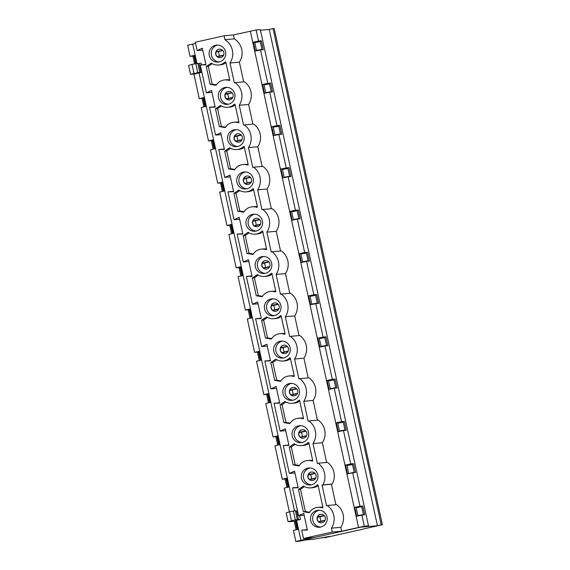 <?xml version="1.0" encoding="UTF-8"?>
<svg xmlns="http://www.w3.org/2000/svg" width="570" height="570" viewBox="0 0 570 570"><rect width="100%" height="100%" fill="white"/><g stroke="black" fill="none" stroke-linecap="round" stroke-linejoin="round"><path stroke-width="0.85" d="M350.379 473.107L354.184 472.259L350.379 473.107M356.214 507.777L357.996 515.936L357.91 515.544L363.404 514.546L357.91 515.544L356.214 507.777L361.708 506.773L363.404 514.546M348.776 473.649L346.873 464.935L348.776 473.649M362.499 529.295L324.451 537.795L329.595 536.391L313.251 539.298L301.744 540.317L360.447 527.2L377.433 525.697L269.232 29.448L273.037 28.6L274.163 28.5L382.363 524.749L362.477 529.195M260.44 30.224L269.232 29.448M254.79 42.608L256.571 50.766L256.486 50.374L261.979 49.376L256.486 50.374L254.79 42.608L260.291 41.603L261.979 49.376M264.01 84.894L265.791 93.06L265.706 92.661L271.199 91.663L265.706 92.661L264.01 84.894L269.51 83.89L271.199 91.663M273.23 127.181L275.011 135.347L274.925 134.948L280.419 133.95L274.925 134.948L273.23 127.181L278.73 126.184L280.419 133.95M282.449 169.468L284.231 177.633L284.145 177.242L289.645 176.237L284.145 177.242L282.449 169.468L287.95 168.471L289.645 176.237M291.669 211.755L293.45 219.92L293.365 219.528L298.865 218.524L293.365 219.528L291.669 211.755L297.169 210.758L298.865 218.524M300.889 254.042L302.67 262.207L302.584 261.815L308.085 260.818L302.584 261.815L300.889 254.042L306.389 253.044L308.085 260.818M310.108 296.336L311.89 304.494L311.804 304.102L317.305 303.105L311.804 304.102L310.108 296.336L315.609 295.331L317.305 303.105M319.335 338.623L321.11 346.788L321.024 346.389L326.524 345.392L321.024 346.389L319.335 338.623L324.829 337.625L326.524 345.392M328.555 380.91L330.329 389.075L330.244 388.676L335.744 387.678L330.244 388.676L328.555 380.91L334.048 379.912L335.744 387.678M337.775 423.197L339.556 431.362L339.464 430.97L344.964 429.965L339.464 430.97L337.775 423.197L343.268 422.199L344.964 429.965M322.527 537.966L322.442 537.567M377.433 525.697L381.237 524.849L273.037 28.6M381.237 524.849L382.363 524.749M297.711 529.224L297.091 529.366L295.395 521.593L296.001 521.393M297.091 529.366L297.697 529.159M194.577 56.223L193.971 56.423L195.538 63.598M279.257 444.586L278.652 444.785L279.272 444.65M277.562 436.82L276.956 437.019L278.652 444.785M270.038 402.299L269.432 402.498L270.052 402.363M268.342 394.526L267.736 394.732L269.432 402.498M260.818 360.012L260.205 360.212L260.832 360.069M259.122 352.239L258.516 352.438L260.205 360.212M251.598 317.718L250.985 317.925L251.612 317.782M249.902 309.952L249.297 310.151L250.985 317.925M242.378 275.431L241.766 275.638L242.393 275.495M240.683 267.665L240.077 267.864L241.766 275.638M233.159 233.144L232.546 233.344L233.166 233.208M231.463 225.378L230.85 225.578L232.546 233.344M223.932 190.857L223.326 191.057L223.946 190.921M222.243 183.084L221.63 183.291L223.326 191.057M214.712 148.571L214.106 148.77L214.726 148.627M213.023 140.797L212.411 140.997L214.106 148.77M205.492 106.276L204.887 106.483L205.506 106.341M203.804 98.51L203.191 98.71L204.887 106.483M286.781 479.106L286.176 479.306L287.871 487.072L288.491 486.937M288.477 486.873L287.871 487.072M346.995 465.483L352.488 464.486L354.184 472.259M196.956 63.434L192.731 44.068L187.637 45.251L190.059 56.352L194.391 55.347L196.166 63.505M289.375 511.86L284.195 488.112L288.527 487.108L286.589 478.223L282.257 479.235L274.975 445.826L279.307 444.814L277.369 435.936L273.037 436.948L265.755 403.539L270.087 402.527L268.149 393.649L263.817 394.654L256.536 361.245L260.868 360.24L258.93 351.362L254.598 352.367L247.316 318.958L251.648 317.953L249.71 309.075L245.378 310.08L238.096 276.671L242.428 275.666L240.49 266.781L236.158 267.793L228.876 234.384L233.208 233.379L231.27 224.494L226.938 225.506L219.649 192.097L223.989 191.085L222.051 182.208L217.719 183.212L210.43 149.803L214.762 148.799L212.831 139.921L208.499 140.925L201.21 107.516L205.542 106.512L203.611 97.634L199.279 98.639L193.928 74.107L199.023 72.924L294.505 510.848M193.928 74.107L190.544 74.3L188.606 65.422L192.012 64.389L197.847 63.356L199.785 72.233L198.695 72.483L201.88 72.276L199.023 72.924M197.897 63.576L200.982 63.177L201.36 64.88M332.281 532.045L341.644 531.219L364.323 526.196L368.498 525.825L360.447 527.2L301.744 540.317L304.9 540.039L300.012 541.13L295.837 541.5L293.415 530.399L297.747 529.395L295.809 520.517L296.578 520.339L300.932 540.317L312.894 537.645L303.525 538.472L332.281 532.045L331.434 528.162A16.48 16.145 -95 0 0 327.33 505.505L326.532 505.683L322.029 485.041L322.827 484.863A16.48 16.145 -95 0 0 318.11 463.218L317.312 463.396L312.994 443.581A16.48 16.145 -95 0 0 308.89 420.931L308.092 421.109L303.774 401.294A16.48 16.145 -95 0 0 299.67 378.644L298.872 378.822L294.555 359.007A16.48 16.145 -95 0 0 290.451 336.35L289.653 336.528L285.335 316.721A16.48 16.145 -95 0 0 281.231 294.063L280.433 294.241L276.108 274.427A16.48 16.145 -95 0 0 272.004 251.776L271.213 251.954L266.888 232.14A16.48 16.145 -95 0 0 262.784 209.489L261.993 209.667L257.668 189.853A16.48 16.145 -95 0 0 253.565 167.202L252.767 167.38L248.449 147.566A16.48 16.145 -95 0 0 244.345 124.908L243.547 125.087L239.229 105.279A16.48 16.145 -95 0 0 235.125 82.621L234.327 82.8L230.009 62.992A16.48 16.145 -95 0 0 224.929 39.679L224.081 35.796L195.325 42.223L197.142 50.545L202.336 48.222L205.962 64.873L200.284 64.973L206.361 92.832L211.556 90.509L215.182 107.16L209.511 107.26L215.581 135.126L220.775 132.796L224.402 149.447L218.73 149.554L224.801 177.412L229.995 175.083L233.629 191.734L227.95 191.841L234.021 219.699L239.215 217.377L242.849 234.021L237.17 234.128L243.24 261.986L248.435 259.663L252.068 276.315L246.39 276.414L252.46 304.273L257.654 301.95L261.288 318.602L255.609 318.701L261.68 346.56L266.874 344.237L270.508 360.888L264.829 360.995L270.907 388.854L276.094 386.524L279.728 403.175L274.049 403.282L280.127 431.141L285.321 428.818L288.947 445.462L283.269 445.569L289.346 473.428L294.54 471.105L298.167 487.749L292.488 487.856L298.566 515.715L303.76 513.392L307.387 530.043L301.708 530.143L303.525 538.472M295.837 541.5L300.932 540.317M307.301 529.651L301.708 530.143M243.675 81.866L239.379 62.158A16.48 16.145 -95 0 0 234.291 38.853L233.444 34.969L256.122 29.946L260.298 29.576L368.498 525.825M192.731 44.068L195.588 43.427M233.444 34.969L224.081 35.796M341.644 531.219L340.796 527.336A16.48 16.145 -95 0 0 336.692 504.678L327.33 505.505M358.551 527.442L250.351 31.193M252.895 124.153L248.598 104.453A16.48 16.145 -95 0 0 244.494 81.795L235.125 82.621M262.115 166.447L257.818 146.739A16.48 16.145 -95 0 0 253.714 124.082L244.345 124.908M271.334 208.734L267.038 189.026A16.48 16.145 -95 0 0 262.934 166.376L253.565 167.202M280.554 251.021L276.258 231.313A16.48 16.145 -95 0 0 272.154 208.663L262.784 209.489M289.774 293.308L285.477 273.6A16.48 16.145 -95 0 0 281.373 250.95L272.004 251.776M298.993 335.595L294.697 315.894A16.48 16.145 -95 0 0 290.593 293.237L281.231 294.063M308.213 377.889L303.917 358.181A16.48 16.145 -95 0 0 299.813 335.523L290.451 336.35M317.433 420.176L313.137 400.468A16.48 16.145 -95 0 0 309.033 377.81L299.67 378.644M326.653 462.462L322.356 442.755A16.48 16.145 -95 0 0 318.252 420.104L308.89 420.931M335.873 504.749L331.398 484.215L332.196 484.037A16.48 16.145 -95 0 0 327.472 462.391L318.11 463.218M298.481 489.445L303.34 511.725L309.254 512.729A11.464 11.236 85 0 1 322.335 507.87A0.449 0.442 -95 0 0 322.905 507.35L318.046 485.077A0.449 0.442 -95 0 0 317.312 484.842A11.464 11.236 85 0 1 303.432 486.011L298.481 489.445L300.511 489.267L305.37 511.539L309.56 512.252M301.466 478.287A8.522 8.351 85 0 1 308.869 467.977A8.522 8.351 85 0 1 317.932 475.729A8.522 8.351 85 0 1 310.365 484.956A8.522 8.351 85 0 1 301.466 478.287M209.261 55.404A8.522 8.351 85 0 1 216.664 45.094A8.522 8.351 85 0 1 225.734 52.846A8.522 8.351 85 0 1 218.16 62.073A8.522 8.351 85 0 1 209.261 55.404M211.228 63.127L206.276 66.562L210.152 84.324L216.066 85.329A11.464 11.236 85 0 1 229.147 80.477A0.449 0.442 -95 0 0 229.717 79.95L225.848 62.194A0.449 0.442 -95 0 0 225.114 61.959A11.464 11.236 85 0 1 211.228 63.127M310.686 520.574A8.522 8.351 85 0 1 318.089 510.264A8.522 8.351 85 0 1 327.159 518.016A8.522 8.351 85 0 1 319.585 527.243A8.522 8.351 85 0 1 310.686 520.574M218.481 97.691A8.522 8.351 85 0 1 225.884 87.381A8.522 8.351 85 0 1 234.954 95.133A8.522 8.351 85 0 1 227.38 104.36A8.522 8.351 85 0 1 218.481 97.691M220.447 105.422L215.496 108.856L219.372 126.611L225.292 127.616A11.464 11.236 85 0 1 238.367 122.764A0.449 0.442 -95 0 0 238.937 122.237L235.068 104.481A0.449 0.442 -95 0 0 234.334 104.246A11.464 11.236 85 0 1 220.447 105.422M227.701 139.978A8.522 8.351 85 0 1 235.104 129.668A8.522 8.351 85 0 1 244.174 137.427A8.522 8.351 85 0 1 236.6 146.647A8.522 8.351 85 0 1 227.701 139.978M229.667 147.708L224.715 151.143L228.591 168.898L234.512 169.903A11.464 11.236 85 0 1 247.587 165.051A0.449 0.442 -95 0 0 248.157 164.53L244.288 146.768A0.449 0.442 -95 0 0 243.554 146.533A11.464 11.236 85 0 1 229.667 147.708M236.921 182.272A8.522 8.351 85 0 1 244.323 171.955A8.522 8.351 85 0 1 253.393 179.714A8.522 8.351 85 0 1 245.827 188.934A8.522 8.351 85 0 1 236.921 182.272M238.887 189.995L233.935 193.43L237.811 211.192L243.732 212.197A11.464 11.236 85 0 1 256.806 207.338A0.449 0.442 -95 0 0 257.376 206.817L253.508 189.055A0.449 0.442 -95 0 0 252.774 188.827A11.464 11.236 85 0 1 238.887 189.995M246.14 224.559A8.522 8.351 85 0 1 253.543 214.242A8.522 8.351 85 0 1 262.613 222.001A8.522 8.351 85 0 1 255.046 231.228A8.522 8.351 85 0 1 246.14 224.559M248.107 232.282L243.155 235.716L247.031 253.479L252.952 254.484A11.464 11.236 85 0 1 266.033 249.632A0.449 0.442 -95 0 0 266.596 249.104L262.727 231.349A0.449 0.442 -95 0 0 261.993 231.114A11.464 11.236 85 0 1 248.107 232.282M255.36 266.846A8.522 8.351 85 0 1 262.763 256.536A8.522 8.351 85 0 1 271.833 264.288A8.522 8.351 85 0 1 264.266 273.514A8.522 8.351 85 0 1 255.36 266.846M257.334 274.569L252.382 278.003L256.251 295.766L262.171 296.77A11.464 11.236 85 0 1 275.253 291.918A0.449 0.442 -95 0 0 275.816 291.391L271.947 273.636A0.449 0.442 -95 0 0 271.213 273.401A11.464 11.236 85 0 1 257.334 274.569M264.58 309.132A8.522 8.351 85 0 1 271.983 298.822A8.522 8.351 85 0 1 281.053 306.575A8.522 8.351 85 0 1 273.486 315.801A8.522 8.351 85 0 1 264.58 309.132M266.553 316.863L261.602 320.297L265.47 338.053L271.391 339.057A11.464 11.236 85 0 1 284.473 334.205A0.449 0.442 -95 0 0 285.043 333.678L281.167 315.923A0.449 0.442 -95 0 0 280.433 315.687A11.464 11.236 85 0 1 266.553 316.863M273.799 351.419A8.522 8.351 85 0 1 281.202 341.109A8.522 8.351 85 0 1 290.272 348.861A8.522 8.351 85 0 1 282.706 358.088A8.522 8.351 85 0 1 273.799 351.419M275.773 359.15L270.821 362.584L274.69 380.34L280.611 381.344A11.464 11.236 85 0 1 293.692 376.492A0.449 0.442 -95 0 0 294.262 375.972L290.387 358.209A0.449 0.442 -95 0 0 289.653 357.974A11.464 11.236 85 0 1 275.773 359.15M283.019 393.713A8.522 8.351 85 0 1 290.422 383.396A8.522 8.351 85 0 1 299.492 391.155A8.522 8.351 85 0 1 291.926 400.375A8.522 8.351 85 0 1 283.019 393.713M284.993 401.437L280.041 404.871L283.91 422.626L289.831 423.638A11.464 11.236 85 0 1 302.912 418.779A0.449 0.442 -95 0 0 303.482 418.259L299.606 400.496A0.449 0.442 -95 0 0 298.872 400.268A11.464 11.236 85 0 1 284.993 401.437M292.239 436A8.522 8.351 85 0 1 299.649 425.683A8.522 8.351 85 0 1 308.712 433.442A8.522 8.351 85 0 1 301.145 442.669A8.522 8.351 85 0 1 292.239 436M294.213 443.724L289.261 447.158L293.13 464.921L299.051 465.925A11.464 11.236 85 0 1 312.132 461.066A0.449 0.442 -95 0 0 312.702 460.546L308.826 442.783A0.449 0.442 -95 0 0 308.092 442.555A11.464 11.236 85 0 1 294.213 443.724M298.082 487.364L292.488 487.856M304.159 515.223L298.566 515.715M299.635 515.622L300.476 519.47L296.578 520.339M300.476 519.47L295.303 519.826L288.092 521.714L294.298 521.272L296.151 529.765M282.257 479.235L285.078 478.985L286.931 487.478M273.037 436.948L275.859 436.698L277.711 445.191M263.817 394.654L266.639 394.404L268.491 402.897M254.598 352.367L257.419 352.118L259.272 360.611M245.378 310.08L248.199 309.831L250.052 318.324M236.158 267.793L238.98 267.544L240.832 276.037M226.938 225.506L229.76 225.257L231.612 233.75M217.719 183.212L220.54 182.963L222.393 191.456M208.499 140.925L211.32 140.676L213.166 149.169M199.279 98.639L202.101 98.389L203.946 106.882M190.059 56.352L192.874 56.102L194.562 63.819M364.323 526.196L361.907 515.095L364.729 514.845L362.791 505.968L359.969 506.217L352.688 472.808L355.509 472.559L353.571 463.681L350.75 463.93L343.468 430.521L346.282 430.272L344.351 421.394L341.53 421.636L334.241 388.234L337.062 387.985L335.132 379.1L332.31 379.349L325.021 345.94L327.843 345.691L325.912 336.813L323.09 337.062L315.801 303.653L318.623 303.404L316.685 294.526L313.87 294.776L306.582 261.366L309.403 261.117L307.465 252.239L304.644 252.489L297.362 219.08L300.183 218.83L298.245 209.952L295.424 210.202L288.142 176.793L290.964 176.543L289.026 167.658L286.204 167.908L278.922 134.499L281.744 134.249L279.806 125.372L276.984 125.621L269.703 92.212L272.524 91.962L270.586 83.085L267.765 83.334L260.483 49.925L263.304 49.675L261.366 40.798L258.545 41.047L256.122 29.946M217.747 45.066A8.522 8.351 -95 0 0 219.236 61.902M223.86 52.461A4.261 4.175 85 0 1 220.155 57.62A4.261 4.175 85 0 1 215.702 54.285A4.261 4.175 85 0 1 219.407 49.127A4.261 4.175 85 0 1 223.86 52.461M220.269 57.606A4.261 4.175 85 0 1 215.845 53.723A4.261 4.175 85 0 1 219.521 49.12M212.175 63.705L208.307 66.384L212.183 84.146L216.372 84.859M224.637 79.935L226.668 79.757A11.464 11.236 85 0 1 229.71 79.907M225.969 62.757A11.464 11.236 85 0 1 220.455 64.823L218.424 65.001M202.735 50.053L197.142 50.545M205.877 64.481L200.284 64.973M234.291 38.853L224.929 39.679M239.379 62.158L230.009 62.992M239.614 219.208L234.021 219.699M233.543 191.349L227.95 191.841M260.739 221.616A4.261 4.175 85 0 1 257.041 226.767A4.261 4.175 85 0 1 252.588 223.44A4.261 4.175 85 0 1 256.286 218.282A4.261 4.175 85 0 1 260.739 221.616M257.148 226.76A4.261 4.175 85 0 1 252.731 222.87A4.261 4.175 85 0 1 256.4 218.274M230.394 176.914L224.801 177.412M224.323 149.055L218.73 149.554M248.834 261.495L243.24 261.986M242.763 233.636L237.17 234.128M269.959 263.903A4.261 4.175 85 0 1 266.261 269.061A4.261 4.175 85 0 1 261.808 265.727A4.261 4.175 85 0 1 265.506 260.568A4.261 4.175 85 0 1 269.959 263.903M266.368 269.047A4.261 4.175 85 0 1 261.951 265.164A4.261 4.175 85 0 1 265.62 260.561M258.053 303.781L252.46 304.273M251.983 275.923L246.39 276.414M279.179 306.19A4.261 4.175 85 0 1 275.481 311.348A4.261 4.175 85 0 1 271.028 308.014A4.261 4.175 85 0 1 274.726 302.855A4.261 4.175 85 0 1 279.179 306.19M275.595 311.334A4.261 4.175 85 0 1 271.17 307.451A4.261 4.175 85 0 1 274.84 302.848M267.273 346.068L261.68 346.56M261.203 318.21L255.609 318.701M288.399 348.477A4.261 4.175 85 0 1 284.701 353.635A4.261 4.175 85 0 1 280.248 350.301A4.261 4.175 85 0 1 283.953 345.142A4.261 4.175 85 0 1 288.399 348.477M284.815 353.621A4.261 4.175 85 0 1 280.39 349.738A4.261 4.175 85 0 1 284.06 345.135M276.493 388.355L270.907 388.854M270.422 360.496L264.829 360.995M297.618 390.771A4.261 4.175 85 0 1 293.921 395.922A4.261 4.175 85 0 1 289.467 392.588A4.261 4.175 85 0 1 293.172 387.436A4.261 4.175 85 0 1 297.618 390.771M294.035 395.915A4.261 4.175 85 0 1 289.61 392.025A4.261 4.175 85 0 1 293.286 387.422M285.72 430.649L280.127 431.141M279.642 402.783L274.049 403.282M306.845 433.058A4.261 4.175 85 0 1 303.14 438.209A4.261 4.175 85 0 1 298.687 434.874A4.261 4.175 85 0 1 302.392 429.723A4.261 4.175 85 0 1 306.845 433.058M303.254 438.202A4.261 4.175 85 0 1 298.83 434.311A4.261 4.175 85 0 1 302.506 429.716M294.939 472.936L289.346 473.428M288.862 445.077L283.269 445.569M332.196 484.037L322.827 484.863M331.398 484.215L322.029 485.041M221.174 134.627L215.581 135.126M257.818 146.739L248.449 147.566M265.777 84.574L265.691 84.175L262.57 84.453L264.501 93.33L269.703 92.212M265.691 84.175L270.586 83.085M262.57 84.453L267.765 83.334M203.697 98.033L202.101 98.389M227.715 93.865L228.684 98.304M229.489 99.892A4.261 4.175 85 0 1 225.072 96.009A4.261 4.175 85 0 1 228.741 91.407M221.395 105.992L217.526 108.671L221.402 126.433L225.592 127.146M233.857 122.222L235.894 122.044A11.464 11.236 85 0 1 238.93 122.194M235.189 105.044A11.464 11.236 85 0 1 229.674 107.11L227.644 107.288M221.402 126.433L219.372 126.611M217.526 108.671L215.496 108.856M226.967 87.36A8.522 8.351 -95 0 0 228.456 104.196M233.08 94.748A4.261 4.175 85 0 1 229.375 99.907A4.261 4.175 85 0 1 224.929 96.572A4.261 4.175 85 0 1 228.627 91.414A4.261 4.175 85 0 1 233.08 94.748M211.955 92.34L206.361 92.832M215.097 106.768L209.511 107.26M248.598 104.453L239.229 105.279M357.981 507.45L357.896 507.058L354.775 507.336L356.706 516.213L361.907 515.095M354.775 507.336L359.969 506.217M357.896 507.058L362.791 505.968M295.901 520.916L294.298 521.272M319.92 516.748L320.889 521.187M321.694 522.776A4.261 4.175 85 0 1 317.269 518.892A4.261 4.175 85 0 1 320.946 514.29M317.825 507.328L319.856 507.15A11.464 11.236 85 0 1 322.898 507.307M318.174 485.64A11.464 11.236 85 0 1 312.652 487.706L310.621 487.884M304.38 486.588L300.511 489.267M305.37 511.539L303.34 511.725M319.171 510.236A8.522 8.351 -95 0 0 320.661 527.072M325.285 517.631A4.261 4.175 85 0 1 321.58 522.79A4.261 4.175 85 0 1 317.127 519.455A4.261 4.175 85 0 1 320.832 514.297A4.261 4.175 85 0 1 325.285 517.631M340.796 527.336L331.434 528.162M190.544 74.3L199.785 72.233M197.754 72.419L195.816 63.534M193.95 73.266L192.012 64.389M256.557 42.28L256.471 41.888L253.351 42.166L258.545 41.047M260.483 49.925L255.282 51.044L253.351 42.166M256.471 41.888L261.366 40.798M348.762 465.163L348.676 464.771L345.555 465.049L350.75 463.93M343.468 430.521L338.267 431.64L336.329 422.762L341.53 421.636M334.241 388.234L329.047 389.353L327.109 380.475L332.31 379.349M325.021 345.94L319.827 347.066L317.889 338.181L323.09 337.062M315.801 303.653L310.607 304.772L308.669 295.894L313.87 294.776M306.582 261.366L301.387 262.485L299.45 253.607L304.644 252.489M297.362 219.08L292.168 220.198L290.23 211.32L295.424 210.202M288.142 176.793L282.948 177.911L281.01 169.034L286.204 167.908M278.922 134.499L273.728 135.624L271.79 126.74L276.984 125.621M352.688 472.808L347.486 473.926L345.555 465.049M236.187 129.647A8.522 8.351 -95 0 0 237.676 146.483M230.615 148.278L226.746 150.965L224.715 151.143M226.746 150.965L230.622 168.72L228.591 168.898M230.622 168.72L234.811 169.433M243.084 164.509L245.114 164.331A11.464 11.236 85 0 1 248.149 164.488M244.409 147.338A11.464 11.236 85 0 1 238.894 149.397L236.864 149.582M242.3 137.035A4.261 4.175 85 0 1 238.595 142.194A4.261 4.175 85 0 1 234.149 138.859A4.261 4.175 85 0 1 237.847 133.701A4.261 4.175 85 0 1 242.3 137.035M238.709 142.179A4.261 4.175 85 0 1 234.291 138.296A4.261 4.175 85 0 1 237.961 133.694M236.935 136.159L237.904 140.59M212.916 140.32L211.32 140.676M275.004 126.861L274.918 126.469L271.79 126.74M274.918 126.469L279.806 125.372M267.038 189.026L257.668 189.853M245.406 171.933A8.522 8.351 -95 0 0 246.895 188.77M239.835 190.572L235.966 193.251L233.935 193.43M235.966 193.251L239.842 211.007L237.811 211.192M239.842 211.007L244.031 211.719M252.303 206.796L254.334 206.618A11.464 11.236 85 0 1 257.369 206.775M253.629 189.625A11.464 11.236 85 0 1 248.114 191.691L246.083 191.869M251.52 179.329A4.261 4.175 85 0 1 247.815 184.481A4.261 4.175 85 0 1 243.369 181.146A4.261 4.175 85 0 1 247.066 175.995A4.261 4.175 85 0 1 251.52 179.329M247.929 184.473A4.261 4.175 85 0 1 243.511 180.583A4.261 4.175 85 0 1 247.181 175.988M246.155 178.446L247.123 182.885M222.136 182.607L220.54 182.963M284.223 169.148L284.138 168.756L281.01 169.034M284.138 168.756L289.026 167.658M276.258 231.313L266.888 232.14M254.626 214.22A8.522 8.351 -95 0 0 256.115 231.057M249.054 232.859L245.193 235.538L243.155 235.716M245.193 235.538L249.061 253.301L247.031 253.479M249.061 253.301L253.251 254.006M261.523 249.09L263.554 248.912A11.464 11.236 85 0 1 266.589 249.061M262.848 231.912A11.464 11.236 85 0 1 257.334 233.978L255.303 234.156M255.374 220.733L256.343 225.171M231.356 224.901L229.76 225.257M293.443 211.434L293.358 211.042L290.23 211.32M293.358 211.042L298.245 209.952M285.477 273.6L276.108 274.427M263.853 256.507A8.522 8.351 -95 0 0 265.335 273.344M258.274 275.146L254.412 277.825L252.382 278.003M254.412 277.825L258.281 295.588L256.251 295.766M258.281 295.588L262.471 296.3M270.743 291.377L272.774 291.199A11.464 11.236 85 0 1 275.809 291.348M272.068 274.198A11.464 11.236 85 0 1 266.553 276.265L264.523 276.443M264.601 263.019L265.563 267.458M240.576 267.188L238.98 267.544M302.663 253.721L302.577 253.329L299.45 253.607M302.577 253.329L307.465 252.239M294.697 315.894L285.335 316.721M273.073 298.801A8.522 8.351 -95 0 0 274.555 315.637M267.494 317.433L263.632 320.112L261.602 320.297M263.632 320.112L267.501 337.875L265.47 338.053M267.501 337.875L271.69 338.587M279.963 333.664L281.993 333.486A11.464 11.236 85 0 1 285.029 333.635M281.288 316.485A11.464 11.236 85 0 1 275.773 318.552L273.743 318.73M273.821 305.306L274.783 309.745M249.795 309.474L248.199 309.831M311.883 296.008L311.797 295.616L308.669 295.894M311.797 295.616L316.685 294.526M303.917 358.181L294.555 359.007M282.293 341.088A8.522 8.351 -95 0 0 283.774 357.924M276.714 359.72L272.852 362.406L270.821 362.584M272.852 362.406L276.721 380.161L274.69 380.34M276.721 380.161L280.91 380.874M289.182 375.951L291.213 375.772A11.464 11.236 85 0 1 294.248 375.929M290.515 358.779A11.464 11.236 85 0 1 284.993 360.839L282.962 361.017M283.041 347.6L284.01 352.032M259.015 351.761L257.419 352.118M321.102 338.302L321.017 337.91L317.889 338.181M321.017 337.91L325.912 336.813M313.137 400.468L303.774 401.294M291.512 383.375A8.522 8.351 -95 0 0 292.994 400.211M285.933 402.007L282.072 404.693L280.041 404.871M282.072 404.693L285.94 422.448L283.91 422.626M285.94 422.448L290.13 423.161M298.402 418.238L300.433 418.059A11.464 11.236 85 0 1 303.468 418.216M299.735 401.066A11.464 11.236 85 0 1 294.213 403.125L292.182 403.311M292.26 389.887L293.229 394.326M268.242 394.048L266.639 394.404M330.322 380.589L330.237 380.197L327.109 380.475M330.237 380.197L335.132 379.1M322.356 442.755L312.994 443.581M300.732 425.662A8.522 8.351 -95 0 0 302.221 442.498M295.16 444.301L291.291 446.98L289.261 447.158M291.291 446.98L295.16 464.735L293.13 464.921M295.16 464.735L299.35 465.448M307.622 460.532L309.653 460.346A11.464 11.236 85 0 1 312.688 460.503M308.954 443.353A11.464 11.236 85 0 1 303.432 445.419L301.402 445.598M301.48 432.174L302.449 436.613M277.462 436.335L275.859 436.698M339.542 422.876L339.456 422.484L336.329 422.762M339.456 422.484L344.351 421.394M309.952 467.949A8.522 8.351 -95 0 0 311.441 484.785M316.065 475.344A4.261 4.175 85 0 1 312.36 480.503A4.261 4.175 85 0 1 307.907 477.168A4.261 4.175 85 0 1 311.612 472.01A4.261 4.175 85 0 1 316.065 475.344M312.474 480.489A4.261 4.175 85 0 1 308.049 476.606A4.261 4.175 85 0 1 311.726 472.003M310.7 474.461L311.669 478.9M286.682 478.629L285.078 478.985M348.676 464.771L353.571 463.681M297.333 519.648L295.403 510.77L289.567 511.796L286.161 512.836L288.092 521.714M297.497 510.805L295.445 510.991M293.372 510.948L295.303 519.826M289.567 511.796L291.498 520.681M218.495 51.578L219.464 56.017M208.307 66.384L206.276 66.562M212.183 84.146L210.152 84.324M194.477 55.746L192.874 56.102M317.554 516.926L324.088 515.472M318.908 521.913L324.886 520.574M216.13 51.756L222.663 50.295M217.484 56.744L223.461 55.404M225.349 94.05L231.883 92.589M226.71 99.03L232.681 97.691M234.569 136.337L241.103 134.876M235.93 141.317L241.901 139.985M243.789 178.624L250.323 177.163M245.15 183.604L251.121 182.272M253.009 220.911L259.542 219.45M254.37 225.891L260.34 224.559M289.895 390.065L296.429 388.605M291.249 395.046L297.219 393.713M299.115 432.352L305.648 430.892M300.468 437.332L306.439 436M308.334 474.639L314.868 473.178M309.688 479.619L315.666 478.287M262.228 263.197L268.762 261.737M263.589 268.185L269.56 266.846M280.668 347.778L287.209 346.318M282.029 352.759L288 351.426M271.448 305.484L277.982 304.031M272.809 310.472L278.78 309.132M234.876 104.196L234.334 104.246M200.961 72.44L199.023 63.555M244.095 146.49L243.554 146.533M253.315 188.777L252.774 188.827M262.535 231.064L261.993 231.114M271.755 273.351L271.213 273.401M280.974 315.637L280.433 315.687M290.194 357.932L289.653 357.974M299.414 400.218L298.872 400.268M308.641 442.505L308.092 442.555M317.861 484.792L317.312 484.842M296.571 510.969L298.509 519.847M225.656 61.909L225.114 61.959M324.358 515.757L317.426 517.311M325.035 520.26L318.644 521.685M222.934 50.587L216.002 52.141M223.611 55.09L217.22 56.515M232.154 92.874L225.221 94.428M232.831 97.377L226.447 98.81M241.374 135.161L234.441 136.714M242.051 139.664L235.667 141.096M250.593 177.455L243.661 179.001M251.27 181.958L244.886 183.383M259.813 219.742L252.881 221.288M260.49 224.245L254.106 225.67M296.699 388.897L289.767 390.443M297.376 393.4L290.985 394.825M305.919 431.184L298.986 432.73M306.596 435.687L300.205 437.112M315.139 473.471L308.206 475.017M315.816 477.974L309.424 479.399M269.033 262.029L262.1 263.575M269.71 266.532L263.326 267.957M287.48 346.603L280.54 348.156M288.149 351.106L281.765 352.538M278.253 304.316L271.32 305.869M278.93 308.819L272.546 310.251"/></g></svg>
